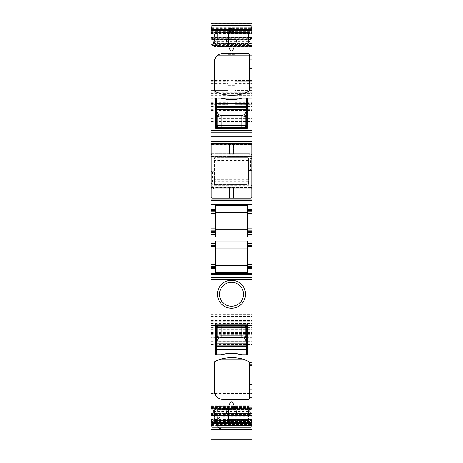 <?xml version="1.0" encoding="UTF-8"?>
<svg xmlns="http://www.w3.org/2000/svg" width="463" height="463" viewBox="0 0 463 463"><rect width="100%" height="100%" fill="white"/><g stroke="black" fill="none" stroke-linecap="round" stroke-linejoin="round"><path stroke-width="0.35" stroke-dasharray="2.31 1.74" d="M249.459 153.629L210.931 153.629L210.931 156.494L210.931 154.96L248.839 154.96L249.516 153.629L210.931 153.629L210.931 154.96M210.931 38.498L210.931 45.559L214.346 45.548L212.453 38.493L210.931 38.498L210.931 39.372L210.931 30.188L210.931 36.068L250.894 36.068L250.987 35.726L250.547 38.394L252.069 38.394L252.069 37.52L250.547 37.52M214.346 45.548L214.346 46.584L214.161 46.016L212.476 39.639L252.069 39.639L252.069 32.971L210.931 32.971L252.069 32.971L252.069 33.689L252.069 30.188L252.069 37.52M210.931 45.559L210.931 43.615L248.839 43.615L250.894 36.068M210.931 36.068L210.931 43.615M210.931 438.814L252.069 438.814L252.069 439.838L210.931 439.838L210.931 23.15M210.931 95.638L252.069 95.638L252.069 91.929L252.069 92.264L210.931 92.264L252.069 92.264L252.069 91.929L252.069 118.563L252.069 108.111L210.931 108.111L252.069 108.111L252.069 325.911L252.069 325.576L210.931 325.576L252.069 325.576L252.069 337.342L210.931 337.342L252.069 337.342L252.069 317.178L252.069 343.916L252.069 327.26L210.931 327.26L252.069 327.26L252.069 320.182L210.931 320.182L252.069 320.182L252.069 438.814M210.931 408.597L210.931 429.751L210.931 408.597L252.069 408.597L252.069 429.751L252.069 417.088L221.048 417.088L252.069 417.088L252.069 408.597M210.931 414.512L210.931 407.452L214.346 407.44L212.453 414.507L210.931 414.512L210.931 422.713L210.931 420.456L252.069 420.456L252.069 422.713L252.069 407.347L248.654 407.353L248.654 406.317L250.987 414.993L250.547 413.534L252.069 413.528L250.547 413.534L250.547 414.408L252.069 414.408L252.069 413.534L213.032 413.534L213.484 411.925L252.069 411.925M210.931 407.452L210.931 406.317L210.931 406.89L248.839 406.89M210.931 420.456L210.931 406.89M210.931 405.044L210.931 341.196L210.931 408.418L210.931 405.044L252.069 405.044L252.069 341.196L252.069 405.044M249.372 398.058L249.372 362.668A1.348 1.348 0 0 0 248.608 361.458A38.435 38.435 0 0 0 244.985 359.919M217.135 397.092A8.768 8.768 0 0 1 214.305 390.645L214.305 362.668A1.348 1.348 0 0 1 215.064 361.458A38.435 38.435 0 0 1 218.692 359.919M248.018 399.407L223.073 399.407M249.216 398.689L248.805 399.158M226.546 411.555A1.348 1.348 0 0 0 227.79 413.418L235.21 413.418A1.348 1.348 0 0 0 236.454 411.555L232.744 402.602A1.348 1.348 0 0 0 230.256 402.602L226.546 411.555M215.654 324.899L215.654 354.23A0.677 0.677 0 0 0 216.331 354.907L221.441 354.907A32.705 32.705 0 0 1 241.559 354.907L246.333 354.907M247.346 324.899L247.346 354.23A0.677 0.677 0 0 1 246.669 354.907L246.669 326.583L216.331 326.583L216.331 354.907L221.135 354.907L232.831 353.246M216.331 324.227L246.669 324.227M215.654 245.332L210.931 245.332M215.654 247.016L210.931 247.016M215.654 266.572L210.931 266.572M215.654 268.256L210.931 268.256M210.931 419.513L252.069 419.513L252.069 419.935L210.931 419.935L252.069 419.935L252.069 419.212L210.931 419.206L252.069 419.206L252.069 420.456M252.069 419.513L252.069 413.528M214.346 407.44L214.161 409.286L252.069 409.286M212.453 414.507L212.013 417.175L212.106 416.833L252.069 416.833M211.944 427.054L251.056 427.054M252.069 429.085L221.048 429.085A3.374 3.189 180 0 1 217.679 425.896L217.679 420.462L218.802 417.944L221.048 416.659L252.069 416.659M217.679 425.584L219.051 428.072L221.048 429.01L252.069 429.01M210.931 98.671L252.069 98.671L210.931 98.671M252.069 95.638L252.069 112.833L252.069 102.717L252.069 104.742L234.874 104.742L234.874 104.314L252.069 104.314M210.931 112.833L252.069 112.833M228.126 80.348L228.126 106.722L228.126 102.717L228.126 104.742L210.931 104.742L228.126 104.742L228.126 81.812L228.126 90.58L210.931 90.58L228.126 90.58L228.126 49.952L228.126 80.348L234.874 80.348L234.874 104.314M210.931 81.812L228.126 81.812L210.931 81.812M228.126 49.952L234.874 49.952L234.874 80.464L252.069 80.464L252.069 23.15M211.944 25.853L251.056 25.853M213.541 43.811L252.069 43.811L252.069 46.589L252.069 45.455L248.654 45.461L248.839 43.615M212.453 38.493L212.448 39.378L212.013 37.908L212.106 38.238L252.069 38.238M210.931 143.177L252.069 143.177M251.056 170.477L250.547 170.494L250.547 158.647L250.987 156.401L211.944 156.494M210.931 156.494L250.894 156.494M210.931 156.396L250.587 156.494M250.524 156.396L249.516 153.629M252.069 170.442L248.654 170.558L248.839 154.96M210.931 171.877L214.346 171.756L214.161 187.359L252.069 187.359L252.069 185.825L212.106 185.825M214.346 171.756L211.944 171.842M212.453 171.825L212.453 183.672L212.077 185.842M210.931 199.142L252.069 199.142M210.931 209.594L215.654 209.594M210.931 211.278L215.654 211.278M215.654 230.834L210.931 230.834M215.654 232.519L210.931 232.519M248.654 407.353L250.547 414.408M252.069 414.408L252.069 407.347M213.484 411.925L214.161 409.286M212.106 416.833L213.032 413.534M221.048 429.01L252.069 429.27L221.048 429.265L221.048 428.813L252.069 428.813M234.874 89.075L234.874 81.812L252.069 81.812L234.874 81.812L234.874 104.742L252.069 104.742L252.069 81.812L252.069 90.58L234.874 90.58L234.874 89.075L252.069 89.075M234.874 80.464L234.874 90.58L252.069 90.58L252.069 80.464M248.654 45.461L250.547 38.394M252.069 38.394L252.069 45.455M252.069 46.589L214.346 46.584L252.069 46.589M252.069 43.811L252.069 39.639M212.476 39.639L212.106 38.238M248.654 170.558L250.547 170.494M213.541 188.69L252.069 188.69L213.541 188.69L214.161 187.359M213.484 188.69L212.476 185.923L252.069 185.923L252.069 187.359M247.346 209.594L252.069 209.594M247.346 211.278L252.069 211.278M252.069 230.834L247.346 230.834M247.346 232.519L252.069 232.519M247.346 245.332L252.069 245.332M252.069 247.016L247.346 247.016M252.069 266.572L247.346 266.572M252.069 268.256L247.346 268.256M252.069 423.008L252.069 419.64L252.069 423.008L228.467 423.008L228.467 419.64L228.467 423.008L252.069 423.008M228.467 409.524L228.467 419.64L228.467 406.155L252.069 406.155L252.069 409.524L252.069 406.155L228.467 406.155L228.467 409.524L252.069 409.524L252.069 419.64L252.069 409.524L217.651 409.714L217.651 406.34L217.651 422.823L217.651 409.714L216.331 409.714L216.331 421.475L216.331 407.689L216.331 409.714L228.467 409.524M228.467 43.377L228.467 33.267L228.467 46.751L252.069 46.751L252.069 43.377L252.069 46.751L228.467 46.751L228.467 43.377L252.069 43.377L252.069 33.267L252.069 43.377L217.651 43.192L217.651 46.56L217.651 30.083L217.651 43.192L216.331 43.192L216.331 33.452L216.331 45.212L216.331 43.192L228.467 43.377M252.069 29.892L252.069 33.267L252.069 29.892L228.467 29.892L228.467 33.267L228.467 29.892L252.069 29.892M237.235 304.723A11.969 11.969 0 0 1 219.902 297.182A11.969 11.969 0 0 1 231.5 282.251A11.969 11.969 0 0 1 237.235 304.723M247.346 272.603L247.346 240.986M215.654 240.986L215.654 248.029L247.346 248.029M215.654 272.603L215.654 248.029M215.654 205.254L215.654 212.291L247.346 212.291L247.346 236.865M215.654 236.865L215.654 212.291M247.346 205.254L247.346 212.291M217.679 425.896A3.374 3.374 0 0 0 221.048 429.27L221.048 429.265A3.374 3.368 0 0 1 217.679 425.896L217.679 420.462A3.374 3.374 0 0 1 221.048 417.088A3.374 3.374 0 0 0 218.802 417.944A3.374 3.374 0 0 1 221.048 417.088A3.374 3.374 0 0 0 217.679 420.462M234.874 49.952L234.874 80.348M249.372 54.842L249.372 90.233A1.348 1.348 0 0 1 248.608 91.448A38.435 38.435 0 0 1 244.985 92.982M249.216 54.217L248.805 53.749M248.018 53.494L223.073 53.494M220.579 53.858L218.762 54.628M217.135 55.809A8.768 8.768 0 0 0 214.305 62.262L214.305 90.233A1.348 1.348 0 0 0 215.064 91.448A38.435 38.435 0 0 0 218.692 92.982M227.79 39.482L235.21 39.482A1.348 1.348 0 0 1 236.454 41.346L232.744 50.299A1.348 1.348 0 0 1 230.256 50.299L226.546 41.346A1.348 1.348 0 0 1 227.79 39.482M247.346 126.318L247.346 98.671A0.677 0.677 0 0 0 246.669 98L241.559 98A32.705 32.705 0 0 1 221.441 98L216.331 98A0.677 0.677 0 0 0 215.654 98.671L215.654 128.002A0.677 0.677 0 0 0 216.331 128.679L246.669 128.679A0.677 0.677 0 0 0 247.346 128.002L247.346 126.318M228.467 423.008L217.651 422.823L216.331 421.475A1.348 1.348 0 0 0 217.651 422.823A1.348 1.348 0 0 1 216.331 421.475L217.651 422.823L228.467 423.008M228.467 406.155L217.651 406.34L216.331 407.689A1.348 1.348 0 0 1 217.651 406.34A1.348 1.348 0 0 0 216.331 407.689L217.651 406.34L228.467 406.155M228.467 46.751L217.651 46.56L216.331 45.212A1.348 1.348 0 0 0 217.651 46.56A1.348 1.348 0 0 1 216.331 45.212L217.651 46.56L228.467 46.751M228.467 29.892L217.651 30.083L216.331 31.432L216.331 33.452L216.331 31.432A1.348 1.348 0 0 1 217.651 30.083A1.348 1.348 0 0 0 216.331 31.432L217.651 30.083L228.467 29.892M215.654 265.559L247.346 265.559M215.654 229.822L247.346 229.822M216.667 354.907L221.135 354.907A32.705 32.705 0 0 1 241.865 354.907A32.705 32.705 0 0 0 221.135 354.907M246.333 325.234L216.667 325.234M216.331 98L221.135 98L216.331 98L216.331 126.318L246.669 126.318L246.669 98L241.865 98L230.169 99.655M216.667 127.666L246.333 127.666M241.865 98A32.705 32.705 0 0 1 221.135 98A32.705 32.705 0 0 0 241.865 98L246.669 98M214.641 420.445L214.641 409.68L214.641 422.181L214.641 411.468L214.641 420.445L248.359 420.445L248.359 411.468L248.359 422.181L248.359 409.68L248.359 420.445M211.944 427.216L211.944 423.223M248.359 422.181L214.641 422.181M251.056 422.713L251.056 419.189L251.056 423.182L233.526 423.182L233.526 422.43L229.474 422.43L229.474 423.182L211.944 423.182M229.474 419.189L229.474 421.278L229.474 419.189L211.944 419.189M229.474 419.935L233.526 419.935L233.526 421.278L233.526 419.935M251.056 419.189L233.526 419.189M214.641 420.184L248.359 420.184M229.474 423.182L229.474 424.525L233.526 424.525L233.526 423.182M251.056 423.182L251.056 427.216M229.474 420.531L233.526 420.531M229.474 422.43L229.474 423.778L233.526 423.778L233.526 422.43M233.526 423.778L233.526 424.525M229.474 423.778L229.474 424.525M229.474 421.278L233.526 421.278M248.359 409.68L214.641 409.68M248.359 409.888L214.641 409.888M248.359 411.676L214.641 411.676M248.359 411.468L214.641 411.468M248.359 419.235L214.641 419.235M214.641 179.343L214.641 157.675L214.641 184.644L214.641 179.343L248.359 179.343L248.359 184.644L248.359 157.675L248.359 179.343M211.944 198.129L211.944 144.19L229.474 144.19L229.474 154.301L233.526 154.301L233.526 144.19L233.526 154.301L229.474 154.301L229.474 144.19L251.056 144.19L251.056 198.129L233.526 198.129L233.526 188.019L233.526 198.129L229.474 198.129L229.474 188.019L233.526 188.019L229.474 188.019L229.474 198.129L211.944 198.129M246.669 184.644L214.641 184.644L246.669 184.644M247.682 157.675L214.641 157.675L247.682 157.675M248.359 160.511L214.641 160.511M248.359 181.809L214.641 181.809M248.359 162.976L214.641 162.976M214.641 33.672L214.641 43.221L214.641 33.672L248.359 33.672L248.359 43.221L248.359 33.672M211.944 29.684L211.944 25.691M248.359 32.717L214.641 32.717M251.056 25.691L251.056 33.718L233.526 33.718L233.526 32.966L229.474 32.966L229.474 33.718L211.944 33.718M229.474 29.725L229.474 28.376L229.474 29.725L211.944 29.725M229.474 30.471L233.526 30.471L233.526 28.376L233.526 30.471M251.056 29.725L233.526 29.725M214.641 30.72L248.359 30.72M229.474 33.718L229.474 32.369L233.526 32.369L233.526 33.718M251.056 33.718L251.056 30.188M229.474 28.376L233.526 28.376M229.474 32.966L229.474 31.623L233.526 31.623L233.526 32.966M233.526 31.623L233.526 32.369M229.474 31.623L229.474 32.369M229.474 29.128L233.526 29.128M248.359 41.224L214.641 41.224M248.359 41.438L214.641 41.438M248.359 43.221L214.641 43.221M248.359 43.013L214.641 43.013M248.359 32.462L214.641 32.462M210.931 421.463L252.069 421.463M210.931 414.767L250.923 414.767M252.069 414.993L250.987 414.993M210.931 414.663L250.894 414.663M210.931 413.511L250.587 413.511M210.931 413.268L250.524 413.268M210.931 411.046L249.968 411.046M210.931 409.327L249.516 409.327M210.931 409.089L249.459 409.089M210.931 407.481L249.007 407.481M210.931 406.323L248.654 406.323L210.931 406.317M214.346 408.476L252.069 408.476M210.931 415.386L212.453 415.386M210.931 417.175L212.013 417.175M210.931 421.92L252.069 421.92M212.077 416.943L252.069 416.943M210.931 422.435L252.069 422.435M211.944 423.153L251.056 423.153M211.944 424.6L251.056 424.6M211.944 425.607L251.056 425.607M210.931 429.577L252.069 429.577M210.931 422.835L252.069 422.835M210.931 405.247L252.069 405.247M210.931 416.15L252.069 416.15M210.931 429.166L252.069 429.166M210.931 425.352L252.069 425.352M210.931 343.98L252.069 343.98M210.931 330.148L252.069 330.148M210.931 320.263L252.069 320.263M210.931 321.177L252.069 321.177M210.931 325.136L252.069 325.136M210.931 327.416L252.069 327.416M210.931 334.755L252.069 334.755M210.931 337.174L252.069 337.174M210.931 343.847L252.069 343.847M210.931 332.943L252.069 332.943M210.931 329.76L252.069 329.76M210.931 320.552L252.069 320.552M210.931 317.838L252.069 317.838M210.931 330.067L252.069 330.067M210.931 335.993L252.069 335.993M210.931 334.998L252.069 334.998M210.931 333.372L252.069 333.372M210.931 332.596L252.069 332.596M210.931 331.114L252.069 331.114M210.931 327.115L252.069 327.115M210.931 325.784L252.069 325.784M210.931 323.365L252.069 323.365M210.931 316.466L252.069 316.466M210.931 314.724L252.069 314.724M210.931 308.028L252.069 308.028M210.931 307.154L252.069 307.154M210.931 121.619L252.069 121.619M210.931 119.871L252.069 119.871M210.931 114.037L252.069 114.037M210.931 110.547L252.069 110.547M210.931 109.361L252.069 109.361M210.931 110.003L252.069 110.003M210.931 116.96L252.069 116.96M210.931 118.071L252.069 118.071M210.931 114.847L252.069 114.847M210.931 113.14L252.069 113.14M210.931 109.8L252.069 109.8M210.931 102.045L252.069 102.045M210.931 97.056L252.069 97.056M210.931 93.549L252.069 93.549M210.931 92.039L252.069 92.039L210.931 92.039M210.931 93.613L252.069 93.613M210.931 96.281L252.069 96.281M210.931 106.588L252.069 106.588M210.931 108.759L252.069 108.759M228.126 85.285L234.874 85.285M234.874 106.722L252.069 106.722M210.931 106.722L228.126 106.722M210.931 104.314L228.126 104.314M210.931 103.492L228.126 103.492M210.931 83.896L228.126 83.896M210.931 83.317L228.126 83.317M210.931 89.075L228.126 89.075M210.931 80.464L228.126 80.464M210.931 30.072L252.069 30.072M210.931 23.329L252.069 23.329M211.944 27.294L251.056 27.294M211.944 28.307L251.056 28.307M211.944 29.748L251.056 29.748M210.931 30.471L252.069 30.471M210.931 30.98L252.069 30.98M210.931 35.964L250.923 35.964M252.069 35.726L250.987 35.726M210.931 37.219L250.587 37.219M210.931 37.451L250.524 37.451M210.931 39.367L249.968 39.367M210.931 40.981L249.516 40.981M210.931 41.213L249.459 41.213M210.931 42.932L249.007 42.932M210.931 44.431L248.654 44.431M210.931 39.372L212.453 39.372L210.931 39.378M210.931 37.908L212.013 37.908M210.931 33.388L252.069 33.388M212.077 38.134L252.069 38.134M210.931 33.689L252.069 33.689L210.931 33.695M210.931 32.445L252.069 32.445M210.931 31.438L252.069 31.438M211.944 144.525L251.056 144.525M211.944 154.248L251.056 154.248M211.944 154.891L251.056 154.891M211.944 156.477L250.923 156.477M249.007 154.318L249.968 154.318M211.944 156.627L248.654 156.627M214.346 185.692L251.056 185.692M211.944 183.672L212.453 183.672M211.944 187.428L251.056 187.428M211.944 188.071L251.056 188.071M211.944 197.794L251.056 197.794M210.931 408.395L252.069 408.395M210.931 396.698L252.069 396.698M210.931 393.515L252.069 393.515M210.931 341.219L252.069 341.219M210.931 344.57L252.069 344.57M210.931 352.847L252.069 352.847M210.931 356.03L252.069 356.03M213.993 409.975L252.069 409.975M213.541 411.688L252.069 411.688M212.476 415.456L252.069 415.456M212.413 415.681L252.069 415.681M221.048 416.659L221.048 421.133L252.069 421.133M252.069 425.451L217.679 425.451A3.374 3.368 0 0 0 221.048 428.813L221.048 421.133L217.679 421.133M234.874 103.492L252.069 103.492M234.874 83.896L252.069 83.896M234.874 83.317L252.069 83.317M214.161 46.016L252.069 46.016M213.993 45.426L252.069 45.426M213.484 43.574L252.069 43.574M213.032 41.861L252.069 41.861M212.413 39.39L252.069 39.39M251.056 158.647L250.547 158.647M213.993 188.001L213.032 188.001M228.467 419.64L252.069 419.64L228.467 419.64M228.467 33.267L252.069 33.267L228.467 33.267M228.126 54.703L234.874 54.703M246.669 326.583L216.331 326.583M210.931 405.223L252.069 405.223M210.931 343.916L252.069 343.916M210.931 317.178L252.069 317.178M210.931 325.911L252.069 325.911M210.931 118.563L252.069 118.563M210.931 91.929L252.069 91.929L210.931 91.929M210.931 102.717L228.126 102.717M210.931 104.742L228.126 104.742M210.931 408.418L252.069 408.418M210.931 341.196L252.069 341.196M219.051 428.067L221.048 428.726L252.069 428.726M234.874 102.717L252.069 102.717"/><path stroke-width="0.69" d="M210.931 228.815L210.931 213.304L215.654 213.304L215.654 228.815L210.931 228.815L210.931 423.153L211.944 423.153M210.931 415.757L252.069 415.757L252.069 439.85L210.931 439.85L210.931 429.751L252.069 429.751M248.805 399.158L248.018 399.407A1.348 1.348 0 0 0 249.372 398.058L249.372 384.574L252.069 384.574L252.069 393.77L249.372 393.77M248.018 399.407L223.073 399.407A8.768 8.768 0 0 1 214.305 390.645L214.305 362.668A1.348 1.348 0 0 1 215.064 361.458A38.435 38.435 0 0 1 248.608 361.458A1.348 1.348 0 0 1 249.372 362.668L252.069 362.853L252.069 268.256L247.346 268.256L247.346 272.603L215.654 272.603L215.654 247.016L210.931 247.016M252.069 415.757L252.069 393.77M230.256 402.602L226.546 411.555A1.348 1.348 0 0 0 227.79 413.418L235.21 413.418A1.348 1.348 0 0 0 236.454 411.555L232.744 402.602A1.348 1.348 0 0 0 230.256 402.602M231.5 308.213A13.994 13.994 0 0 1 217.506 294.219A13.994 13.994 0 0 1 231.5 280.225A13.994 13.994 0 0 1 245.494 294.219A13.994 13.994 0 0 1 231.5 308.213M246.669 324.227L247.346 324.899A0.677 0.677 0 0 0 246.669 324.227L216.331 324.227L215.654 324.899L215.654 354.23A0.677 0.677 0 0 0 216.331 354.907L216.331 343.106L246.669 343.106L246.669 346.816A0.336 0.336 0 0 0 246.333 346.474L216.667 346.474A0.336 0.336 0 0 0 216.331 346.816M247.346 324.899L247.346 354.23A0.677 0.677 0 0 1 246.669 354.907L241.559 354.907A32.705 32.705 0 0 0 221.441 354.907L216.331 354.907L216.667 354.907L216.667 349.513L246.333 349.513L246.333 345.126L216.667 345.126L216.667 349.513L216.331 349.513M215.654 324.899A0.677 0.677 0 0 1 216.331 324.227M210.931 213.304L210.931 211.278L215.654 211.278L215.654 209.594L210.931 209.594L210.931 211.278M210.931 204.536L210.931 199.142L252.069 199.142L252.069 204.536L210.931 204.536L210.931 209.594M210.931 199.142L210.931 197.794L211.944 197.794M211.944 171.842L210.931 171.877L210.931 197.794M210.931 171.877L210.931 156.494L211.944 156.494M251.056 25.853L252.069 25.853L252.069 23.15L210.931 23.15L210.931 156.494M210.931 423.153L210.931 429.751M210.931 422.713L252.069 422.713M252.069 362.853L252.069 364.873L249.372 364.873L249.372 362.853M249.372 364.873L249.372 384.574M244.985 359.919C238.376 356.927 225.278 356.932 218.692 359.919L244.985 359.919M223.073 399.407C220.44 399.233 218.461 398.458 217.135 397.092L249.372 397.092M249.372 398.058L249.216 398.689M231.5 282.251A11.969 11.969 0 0 1 243.469 294.219A11.969 11.969 0 0 1 231.5 306.188A11.969 11.969 0 0 1 219.531 294.219A11.969 11.969 0 0 1 231.5 282.251M215.654 228.815L215.654 236.865L247.346 236.865L247.346 234.544L252.069 234.544L252.069 245.332L247.346 245.332L247.346 240.986L215.654 240.986L215.654 245.332L210.931 245.332M215.654 247.016L215.654 245.332M210.931 266.572L215.654 266.572M210.931 268.256L215.654 268.256M210.931 427.054L211.944 427.054M251.056 427.054L252.069 427.054M210.931 25.853L211.944 25.853M252.069 25.853L252.069 143.177L210.931 143.177M210.931 30.188L252.069 30.188M248.805 53.749L248.018 53.494A1.348 1.348 0 0 1 249.372 54.842L249.372 90.233A1.348 1.348 0 0 1 248.608 91.448A38.435 38.435 0 0 1 215.064 91.448A1.348 1.348 0 0 1 214.305 90.233L214.305 62.262A8.768 8.768 0 0 1 223.073 53.494L220.579 53.858M248.018 53.494L223.073 53.494M235.21 39.482A1.348 1.348 0 0 1 236.454 41.346L232.744 50.299A1.348 1.348 0 0 1 230.256 50.299L226.546 41.346A1.348 1.348 0 0 1 227.79 39.482L235.21 39.482M216.331 98L221.441 98A32.705 32.705 0 0 0 241.559 98L246.669 98A0.677 0.677 0 0 1 247.346 98.671L247.346 128.002A0.677 0.677 0 0 1 246.669 128.679L216.331 128.679A0.677 0.677 0 0 1 215.654 128.002L215.654 98.671A0.677 0.677 0 0 1 216.331 98L216.331 106.091A0.336 0.336 0 0 0 216.667 106.426L246.333 106.426A0.336 0.336 0 0 0 246.669 106.091L246.669 103.394L216.667 103.394L216.667 107.775L246.333 107.775L246.333 98M251.056 144.525L252.069 144.525L252.069 143.177M252.069 144.525L252.069 158.647L251.056 158.647M251.056 187.428L252.069 187.428L252.069 185.842L251.056 185.842L252.069 185.825L252.069 170.442L251.056 170.477M252.069 187.428L252.069 199.142M215.654 209.594L215.654 205.254L247.346 205.254L247.346 209.594L252.069 209.594L252.069 204.536M215.654 213.304L215.654 211.278M210.931 230.834L215.654 230.834M210.931 232.519L215.654 232.519M252.069 364.873L252.069 384.574M252.069 170.442L252.069 158.647M247.346 209.594L247.346 210.439L252.069 210.439L252.069 209.594M247.346 210.439L247.346 211.278L252.069 211.278L252.069 210.439M252.069 231.679L247.346 231.679L247.346 232.519L252.069 232.519L252.069 211.278M252.069 228.815L247.346 228.815L247.346 211.278M247.346 228.815L247.346 230.834L252.069 230.834M247.346 231.679L247.346 230.834M252.069 232.519L252.069 234.544M247.346 232.519L247.346 234.544M247.346 245.332L247.346 247.016L252.069 247.016L252.069 246.177L247.346 246.177M252.069 245.332L252.069 246.177M247.346 247.016L247.346 264.552L252.069 264.552L252.069 247.016M247.346 264.552L247.346 266.572L252.069 266.572L252.069 264.552M252.069 268.256L252.069 266.572M252.069 267.417L247.346 267.417L247.346 266.572M247.346 267.417L247.346 268.256M247.346 326.583L246.669 326.583L246.669 325.576L246.669 340.93L245.812 336.514L244.18 338.274A1.684 1.603 -15.7 0 0 245.859 336.665M216.331 343.106L216.331 341.497A0.336 0.324 -0 0 0 216.667 341.816L216.331 340.93L216.331 325.576L216.667 325.234L216.331 326.583L215.654 326.583M215.654 248.029L247.346 248.029M215.654 229.822L247.346 229.822M215.654 265.559L247.346 265.559M249.372 54.842L249.216 54.217M218.762 54.628L217.135 55.809L249.372 55.809M244.985 92.982C238.376 95.98 225.278 95.968 218.692 92.982L244.985 92.982M215.654 212.291L247.346 212.291M216.331 341.497L216.331 340.924M221.135 354.907A32.705 32.705 0 0 1 241.865 354.907L232.831 353.246M246.31 325.246A0.336 0.336 68.2 0 1 246.646 325.582L245.818 327.26A1.684 1.678 -111.8 0 0 244.134 325.576L246.333 325.234L216.667 325.234L216.354 325.582L217.182 327.26L217.188 336.514C217.558 336.109 218.901 335.883 221.216 335.843L221.216 327.335L217.188 327.26A1.684 1.678 111.8 0 1 218.866 325.576A1.684 1.678 111.8 0 0 217.182 327.26M216.389 340.722L217.141 336.665L218.82 338.274L216.725 341.046A0.336 0.318 15.7 0 1 216.389 340.722L216.331 340.93M246.333 325.234L246.669 325.576L246.333 325.234M246.669 349.513L246.333 349.513L246.333 354.907L246.669 354.907L246.669 346.816M216.331 345.126L216.667 345.126L216.667 341.816L246.333 341.816A0.336 0.324 -0 0 0 246.669 341.497L246.669 343.106M246.669 341.497L246.669 340.924M246.669 345.126L246.333 345.126L246.275 341.046L244.18 338.274M216.69 325.246L221.216 325.651L221.216 327.335L241.784 327.335L241.784 335.843C244.099 335.883 245.442 336.109 245.812 336.514L245.812 327.26L241.784 327.335L241.784 325.651L244.134 325.576A1.684 1.678 -111.8 0 1 245.818 327.26L245.812 327.26M244.134 338.123L241.784 337.458L221.216 337.458L218.866 338.123A1.684 1.603 -164.3 0 1 217.188 336.514L217.141 336.665M246.333 341.248L246.669 340.93M246.275 341.046A0.336 0.318 -15.7 0 0 246.611 340.722M246.669 98L246.669 103.394M246.669 111.982L246.669 106.091M246.669 126.318L246.333 127.666L246.669 127.331L246.669 111.971L245.859 116.236L244.18 114.627L246.275 111.861A0.336 0.318 -164.3 0 1 246.611 112.179M241.865 98A32.705 32.705 0 0 1 221.135 98L230.169 99.655M246.669 111.409A0.336 0.324 180 0 0 246.333 111.085L246.669 111.971M216.69 127.655A0.336 0.336 -111.8 0 1 216.354 127.319L217.182 125.647A1.684 1.678 68.2 0 0 218.866 127.325L216.667 127.666L246.333 127.666L246.646 127.319L245.818 125.647L245.812 116.387C245.442 116.798 244.099 117.017 241.784 117.058L241.784 125.566L245.812 125.641A1.684 1.678 -68.2 0 1 244.134 127.325A1.684 1.678 -68.2 0 0 245.818 125.647M216.354 127.319L216.667 127.666L216.331 126.318M246.669 107.775L246.333 107.775L246.333 109.8L216.667 109.8L216.331 106.091M216.331 107.775L216.331 111.982M216.331 127.331L216.331 111.971L217.188 116.387L218.82 114.627A1.684 1.603 164.3 0 0 217.141 116.236M246.669 109.8L246.333 109.8L246.333 111.085L216.667 111.085L216.725 111.861L218.82 114.627M246.31 127.655L241.784 127.25L241.784 125.566L221.216 125.566L221.216 117.058C218.901 117.017 217.558 116.798 217.188 116.387L217.188 125.641L221.216 125.566L221.216 127.25L218.866 127.325A1.684 1.678 68.2 0 1 217.182 125.647L217.188 125.641M218.866 114.778L221.216 115.449L241.784 115.449L244.134 114.778A1.684 1.603 15.7 0 1 245.812 116.387L245.859 116.236M216.667 111.652L216.331 111.971M216.725 111.861A0.336 0.318 164.3 0 0 216.389 112.179M211.944 423.223L211.944 427.216L251.056 427.216L251.056 423.223L211.944 423.223L211.944 422.713M251.056 423.223L251.056 422.713M211.944 144.19L211.944 198.129L251.056 198.129L251.056 144.19L211.944 144.19M251.056 30.188L251.056 25.691L211.944 25.691L211.944 30.188M251.056 29.684L211.944 29.684M210.931 422.47L252.069 422.47M249.372 397.798L252.069 397.798M210.931 279.374L252.069 279.374M210.931 277.447L252.069 277.447M210.931 234.544L215.654 234.544M210.931 243.306L215.654 243.306M247.346 243.306L252.069 243.306M210.931 246.177L215.654 246.177M210.931 249.042L215.654 249.042M210.931 264.552L215.654 264.552M215.654 267.417L210.931 267.417M252.069 273.315L210.931 273.315M210.931 273.332L252.069 273.332M210.931 274.623L252.069 274.623M251.056 423.153L252.069 423.153M210.931 424.6L211.944 424.6M251.056 424.6L252.069 424.6M210.931 425.607L211.944 425.607M251.056 425.607L252.069 425.607M210.931 27.294L211.944 27.294M251.056 27.294L252.069 27.294M210.931 28.307L211.944 28.307M251.056 28.307L252.069 28.307M210.931 29.748L211.944 29.748M251.056 29.748L252.069 29.748M210.931 30.431L252.069 30.431M210.931 37.144L252.069 37.144M249.372 90.048L252.069 90.048M249.372 55.109L252.069 55.109M210.931 130.271L252.069 130.271M210.931 132.204L252.069 132.204M210.931 135.028L252.069 135.028M210.931 136.313L252.069 136.313M210.931 141.828L252.069 141.828M210.931 144.525L211.944 144.525M210.931 154.248L211.944 154.248M251.056 154.248L252.069 154.248M210.931 154.891L211.944 154.891M251.056 154.891L252.069 154.891M210.931 156.477L211.944 156.477M252.069 156.401L251.056 156.401M210.931 156.627L211.944 156.627M251.056 185.692L252.069 185.692M210.931 183.672L211.944 183.672M210.931 185.918L211.944 185.918M210.931 187.428L211.944 187.428M210.931 188.071L211.944 188.071M251.056 188.071L252.069 188.071M251.056 197.794L252.069 197.794M210.931 200.491L252.069 200.491M210.931 210.439L215.654 210.439M210.931 231.679L215.654 231.679M252.069 369.069L249.372 369.069M252.069 365.695L249.372 365.695M252.069 389.95L249.372 389.95M249.372 59.137L252.069 59.137M249.372 62.956L252.069 62.956M249.372 68.327L252.069 68.327M249.372 83.838L252.069 83.838M249.372 87.206L252.069 87.206M249.372 88.028L252.069 88.028M247.346 213.304L252.069 213.304M247.346 249.042L252.069 249.042M221.216 337.458L221.216 335.843L241.784 335.843L241.784 337.458M221.216 325.651L241.784 325.651M216.667 98L216.667 103.394L216.331 103.394M216.331 111.409A0.336 0.324 180 0 1 216.667 111.085L216.667 109.8L216.331 109.8M241.784 115.449L241.784 117.058L221.216 117.058L221.216 115.449M241.784 127.25L221.216 127.25"/></g></svg>
